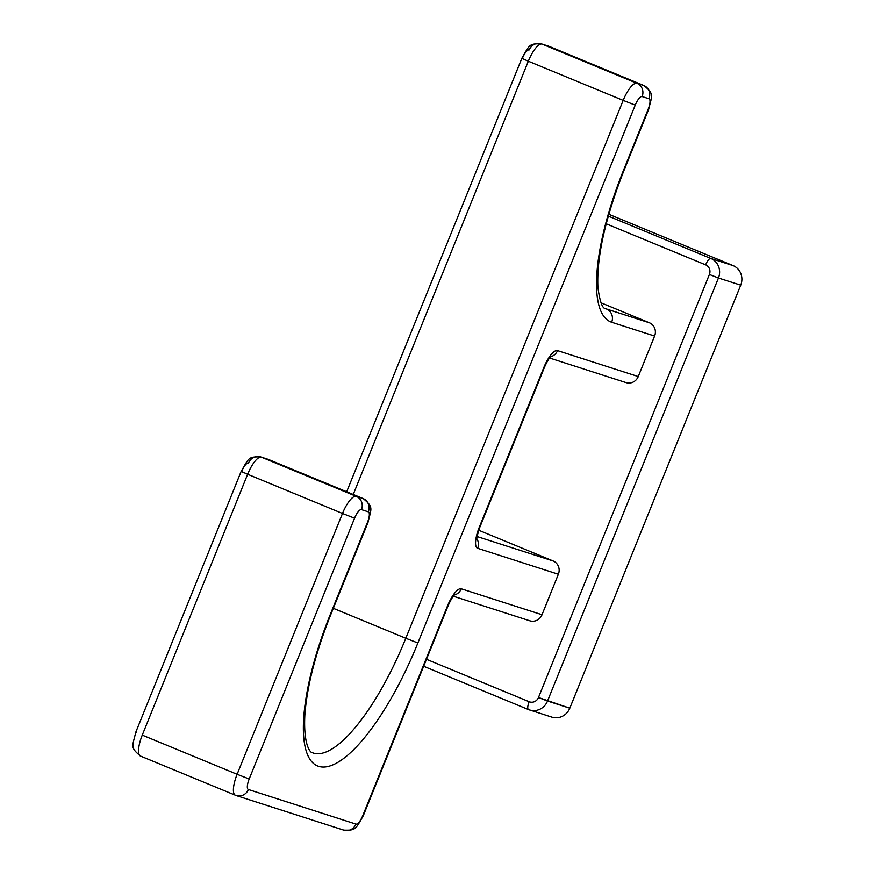 <?xml version="1.0" encoding="UTF-8"?>
<svg xmlns="http://www.w3.org/2000/svg" width="874" height="874" viewBox="0 0 874 874"><rect width="100%" height="100%" fill="white"/><g stroke="black" fill="none" stroke-linecap="round" stroke-linejoin="round"><path stroke-width="1.31" d="M710.802 258.442L608.282 216.086L710.802 258.442A7.713 2.393 112.4 0 0 705.635 264.855L606.195 223.777L705.635 264.855A7.713 2.393 -67.6 0 1 710.802 258.442A15.164 14.41 107.8 0 1 718.45 277.998L709.393 274.469A7.451 7.079 -72.2 0 0 705.635 264.855A7.451 7.079 -72.2 0 1 709.393 274.469L718.45 277.998A15.164 14.41 -72.2 0 0 710.802 258.442L733.078 265.598L710.802 258.442M528.42 709.546L423.661 666.272L528.475 709.568A7.713 2.393 -67.6 0 1 529.141 701.713L426.479 659.302L529.141 701.713A7.713 2.393 112.4 0 0 528.475 709.568A7.713 2.393 112.4 0 0 528.53 709.59A7.713 2.393 -67.6 0 1 528.475 709.568L551.844 717.128A15.164 14.41 107.8 0 0 569.804 708.191L547.528 701.035A15.164 14.41 107.8 0 1 529.568 709.972A15.164 14.41 107.8 0 1 528.53 709.59A15.164 14.41 -72.2 0 0 529.568 709.972A15.164 14.41 -72.2 0 0 547.528 701.035L718.45 277.998L740.726 285.153L569.804 708.191L740.726 285.153A15.164 14.41 107.8 0 0 733.078 265.598L608.796 214.261L733.078 265.598A15.164 14.41 107.8 0 1 740.726 285.153L718.45 277.998L547.528 701.035L538.482 697.507L709.393 274.469L538.482 697.507L569.804 708.191A15.164 14.41 107.8 0 1 550.806 716.746M529.141 701.713A7.451 7.079 -72.2 0 0 538.482 697.507A7.451 7.079 -72.2 0 1 529.141 701.713M605.474 308.62A137.994 42.75 112.4 0 0 606.48 308.992A10.28 9.767 107.8 0 1 611.658 322.255A148.274 45.929 -67.6 0 1 623.337 170.714L623.828 170.834C605.114 218.74 596.472 257.601 597.914 287.426C599.837 301.486 602.35 308.555 605.474 308.62A137.994 42.75 112.4 0 0 606.48 308.992L649.426 322.79A10.28 9.767 107.8 0 1 654.604 336.053L611.658 322.255L654.604 336.053L638.249 376.552L557.525 350.605A20.561 6.369 112.4 0 0 543.748 367.703L479.269 527.295A20.561 6.369 112.4 0 0 477.652 548.304L558.366 574.251A10.28 9.767 107.8 0 0 553.187 560.988L477.062 536.527L553.187 560.988L478.712 530.234L553.187 560.988A10.28 9.767 107.8 0 1 558.366 574.251L542.011 614.739L461.286 588.803A20.561 6.369 112.4 0 0 447.51 605.901L362.819 815.518A10.28 3.179 -67.6 0 1 355.926 824.073L248.38 789.506A10.28 3.179 -67.6 0 1 249.188 778.996L354.571 518.173A10.28 3.179 -67.6 0 1 361.454 509.618L368.304 511.825A10.28 3.179 -67.6 0 1 367.495 522.313L330.121 614.903A148.274 45.929 112.4 0 0 318.529 766.301A148.274 45.929 112.4 0 0 417.881 642.98L635.245 105.109A10.28 3.179 -67.6 0 1 642.128 96.555L648.967 98.751A10.28 3.179 -67.6 0 1 648.158 109.261L623.337 170.714A148.274 45.929 112.4 0 0 611.658 322.255A10.28 9.767 -72.2 0 0 606.48 308.992L649.426 322.79L600.984 302.786L649.426 322.79A10.28 9.767 107.8 0 1 654.604 336.053L638.249 376.552A10.28 9.767 107.8 0 1 625.358 382.342M549.56 358.012L626.068 382.604A10.28 9.767 107.8 0 0 638.249 376.552L557.525 350.605A10.28 9.767 107.8 0 1 550.544 356.811A10.28 9.767 -72.2 0 0 557.525 350.605A20.561 6.369 -67.6 0 0 543.748 367.703L479.269 527.295A20.561 6.369 -67.6 0 0 477.652 548.304A10.28 9.767 -72.2 0 0 476.8 538.679A10.28 9.767 107.8 0 1 477.652 548.304L558.366 574.251L542.011 614.739A10.28 9.767 107.8 0 1 529.12 620.54M268.569 459.506A20.561 6.369 -67.6 0 0 268.416 459.44L363.267 498.617C373.733 507.324 371.384 508.002 367.998 522.433L330.623 615.023C315.634 652.791 307.047 686.024 304.862 714.714C303.136 747.947 311.559 753.279 312.324 752.667A137.994 42.75 112.4 0 0 405.809 638.26L417.881 642.98L405.809 638.26L623.173 100.39L635.245 105.109L623.173 100.39A20.561 6.369 -67.6 0 1 636.949 83.292A10.28 9.767 107.8 0 1 642.128 96.555A10.28 9.767 -72.2 0 0 636.949 83.292L643.788 85.499A10.28 9.767 107.8 0 1 648.967 98.751A10.28 9.767 -72.2 0 0 643.788 85.499A20.561 6.369 -67.6 0 1 643.941 85.554C654.397 94.261 652.059 94.927 648.661 109.381L623.828 170.834L648.158 109.261A10.28 3.179 112.4 0 0 648.967 98.751L642.128 96.555A10.28 3.179 112.4 0 0 635.245 105.109L417.881 642.98A148.274 45.929 -67.6 0 1 318.529 766.301A148.274 45.929 -67.6 0 1 330.121 614.903L367.495 522.313A10.28 3.179 112.4 0 0 368.304 511.825A10.28 9.767 -72.2 0 0 363.114 498.562L268.274 459.385A20.561 6.369 -67.6 0 1 268.416 459.44A20.561 6.369 112.4 0 0 268.274 459.385A10.28 9.767 -72.2 0 0 267.564 459.123A10.28 9.767 107.8 0 1 268.274 459.385L261.424 457.178A10.28 9.767 -72.2 0 0 260.725 456.916C248.609 456.698 249.21 457.299 241.158 471.403L247.648 474.276L241.65 471.523A10.28 3.179 -67.6 0 1 248.544 462.98A10.28 9.767 -72.2 0 1 260.725 456.916A10.28 9.767 107.8 0 1 261.424 457.178A20.561 6.369 112.4 0 0 247.648 474.276L142.265 735.11A20.561 6.369 112.4 0 0 140.495 756.065A20.561 6.369 112.4 0 0 140.648 756.119A20.561 6.369 -67.6 0 1 140.495 756.065A20.561 6.369 -67.6 0 1 142.265 735.11L237.116 774.288L342.488 513.464A20.561 6.369 -67.6 0 1 356.275 496.356L363.114 498.562A20.561 6.369 -67.6 0 1 363.267 498.617A20.561 6.369 -67.6 0 1 363.486 498.726M521.833 58.34L522.324 58.46A10.28 3.179 -67.6 0 1 529.218 49.916A10.28 9.767 -72.2 0 1 541.399 43.864A10.28 9.767 107.8 0 1 542.098 44.115A20.561 6.369 112.4 0 0 528.322 61.213L353.238 494.476L528.322 61.213L521.833 58.34L528.322 61.213A20.561 6.369 -67.6 0 1 542.098 44.115A10.28 9.767 -72.2 0 0 541.399 43.864C529.283 43.634 529.884 44.235 521.833 58.34L346.683 491.767M549.233 46.442A20.561 6.369 -67.6 0 0 549.091 46.366A20.561 6.369 112.4 0 0 548.938 46.311A10.28 9.767 -72.2 0 0 548.238 46.06A10.28 9.767 107.8 0 1 548.938 46.311A20.561 6.369 -67.6 0 1 549.091 46.366L643.941 85.554A20.561 6.369 -67.6 0 1 644.16 85.663M368.304 511.825L361.454 509.618A10.28 9.767 -72.2 0 0 356.275 496.356A10.28 9.767 107.8 0 1 361.454 509.618A10.28 3.179 112.4 0 0 354.571 518.173L342.488 513.464L354.571 518.173L249.188 778.996L237.116 774.288L249.188 778.996A10.28 3.179 112.4 0 0 248.38 789.506A10.28 9.767 107.8 0 1 235.488 795.296A20.561 6.369 -67.6 0 1 235.346 795.242A20.561 6.369 -67.6 0 1 237.116 774.288L342.488 513.464L247.648 474.276A20.561 6.369 -67.6 0 1 261.424 457.178L363.114 498.562A10.28 9.767 107.8 0 1 368.304 511.825M363.267 498.617A20.561 6.369 112.4 0 0 363.114 498.562L268.274 459.385L261.424 457.178L356.275 496.356A20.561 6.369 112.4 0 0 342.488 513.464L247.648 474.276L142.265 735.11L237.116 774.288A20.561 6.369 112.4 0 0 235.346 795.242A20.561 6.369 112.4 0 0 235.488 795.296A10.28 9.767 -72.2 0 0 248.38 789.506L355.926 824.073A10.28 9.767 107.8 0 1 343.744 830.125A10.28 9.767 -72.2 0 0 355.926 824.073A10.28 3.179 112.4 0 0 362.819 815.518L447.51 605.901A20.561 6.369 -67.6 0 1 461.286 588.803A10.28 9.767 107.8 0 1 454.316 595.008A10.28 9.767 -72.2 0 0 461.286 588.803L542.011 614.739A10.28 9.767 107.8 0 1 529.83 620.802L453.322 596.21M343.045 829.863A10.28 9.767 -72.2 0 0 343.744 830.125L236.198 795.559L140.495 756.065C129.986 747.237 132.4 746.811 135.776 732.237L136.268 732.357M643.941 85.554A20.561 6.369 112.4 0 0 643.788 85.499L548.938 46.311L542.098 44.115L643.788 85.499L548.938 46.311L542.098 44.115L636.949 83.292A20.561 6.369 112.4 0 0 623.173 100.39L528.322 61.213L623.173 100.39L405.809 638.26L333.333 608.326L405.809 638.26A137.994 42.75 112.4 0 1 312.324 752.667M453.191 595.085L454.961 594.375C452.972 596.09 450.656 599.968 448.001 606.021L363.311 815.639C355.379 829.677 355.663 830.42 343.744 830.125M241.158 471.403L135.776 732.237M268.416 459.44L260.725 456.916M549.091 46.366L541.399 43.864M549.429 356.887L551.199 356.177C549.211 357.892 546.895 361.77 544.24 367.823L479.76 527.415C477.149 535.653 476.166 539.771 476.8 539.771L476.046 538.023"/></g></svg>
